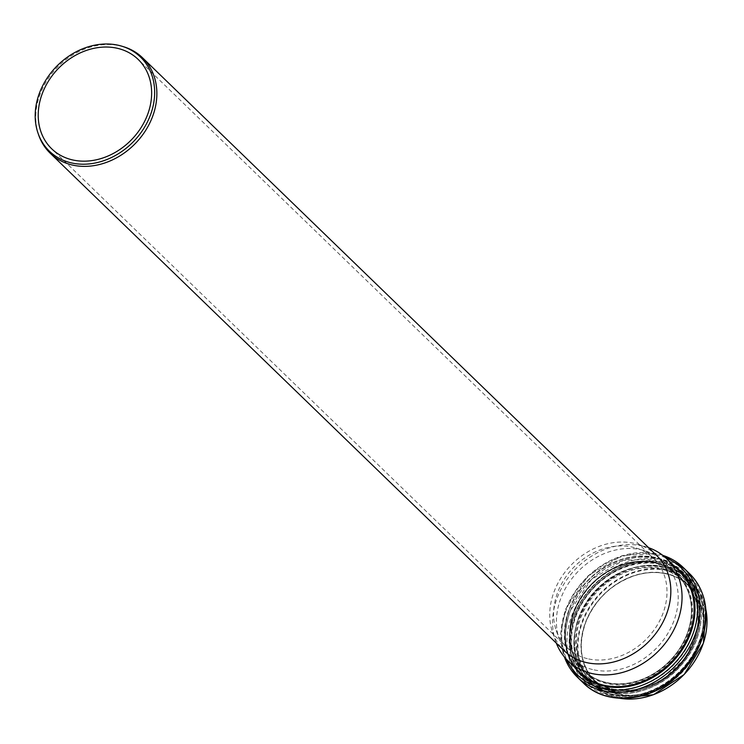 <?xml version="1.0" encoding="UTF-8"?>
<svg xmlns="http://www.w3.org/2000/svg" width="744" height="744" viewBox="0 0 744 744"><rect width="100%" height="100%" fill="white"/><g stroke="black" fill="none" stroke-linecap="round" stroke-linejoin="round"><path stroke-width="0.56" stroke-dasharray="3.72 2.79" d="M648.666 547.724A70.987 58.283 -45.9 0 0 646.713 547.082A70.987 58.283 -45.9 0 0 641.97 545.854A70.987 58.283 -45.9 0 0 573.475 571.318A70.987 58.283 -45.9 0 0 555.61 641.198A70.987 58.283 -45.9 0 0 556.317 643.132M656.459 555.266A66.393 54.517 -45.9 0 0 637.794 544.329A66.393 54.517 -45.9 0 0 633.349 543.185A66.393 54.517 -45.9 0 0 569.281 567.002A66.393 54.517 -45.9 0 0 552.578 632.363A66.393 54.517 -45.9 0 0 564.11 650.674M123.82 46.807A66.393 54.517 -45.9 0 0 119.375 45.663A66.393 54.517 -45.9 0 0 55.307 69.48A66.393 54.517 -45.9 0 0 38.604 134.841M588.681 658.961A62.18 51.057 -45.9 0 0 656.143 626.932A62.18 51.057 -45.9 0 0 653.53 558.288A62.18 51.057 -45.9 0 0 636.046 548.049A62.18 51.057 -45.9 0 0 631.889 546.98A62.18 51.057 -45.9 0 0 571.885 569.29A62.18 51.057 -45.9 0 0 556.233 630.503A62.18 51.057 -45.9 0 0 567.04 647.643A62.18 51.057 -45.9 0 0 588.681 658.961M594.112 669.888A66.774 54.833 -45.9 0 0 666.55 635.506A66.774 54.833 -45.9 0 0 663.75 561.794A66.774 54.833 -45.9 0 0 644.974 550.802A66.774 54.833 -45.9 0 0 640.51 549.649A66.774 54.833 -45.9 0 0 576.07 573.596A66.774 54.833 -45.9 0 0 559.274 639.338A66.774 54.833 -45.9 0 0 570.871 657.743A66.774 54.833 -45.9 0 0 594.112 669.888M607.327 682.685A66.774 54.833 -45.9 0 0 679.774 648.303A66.774 54.833 -45.9 0 0 676.966 574.591A66.774 54.833 -45.9 0 0 653.725 562.445A66.774 54.833 -45.9 0 0 581.287 596.827A66.774 54.833 -45.9 0 0 584.087 670.539A66.774 54.833 -45.9 0 0 607.327 682.685M653.762 562.371A66.858 54.898 -45.9 0 0 581.222 596.8A66.858 54.898 -45.9 0 0 584.031 670.604A66.858 54.898 -45.9 0 0 607.299 682.76A66.858 54.898 -45.9 0 0 679.83 648.331A66.858 54.898 -45.9 0 0 677.031 574.526A66.858 54.898 -45.9 0 0 653.762 562.371M606.267 688.46A72.27 59.343 -45.9 0 0 684.675 651.242A72.27 59.343 -45.9 0 0 681.644 571.457A72.27 59.343 -45.9 0 0 656.487 558.316A72.27 59.343 -45.9 0 0 570.434 610.526A72.27 59.343 -45.9 0 0 581.111 675.31A72.27 59.343 -45.9 0 0 606.267 688.46M610.322 692.385A72.27 59.343 -45.9 0 0 688.73 655.166A72.27 59.343 -45.9 0 0 685.698 575.391A72.27 59.343 -45.9 0 0 660.542 562.241A72.27 59.343 -45.9 0 0 574.489 614.451A72.27 59.343 -45.9 0 0 585.175 679.235A72.27 59.343 -45.9 0 0 610.322 692.385M574.731 614.572A72.084 59.195 -45.9 0 0 610.48 692.301A72.084 59.195 -45.9 0 0 696.31 640.221A72.084 59.195 -45.9 0 0 660.56 562.492A72.084 59.195 -45.9 0 0 574.731 614.572M610.982 691.213A70.81 58.144 -45.9 0 0 695.296 640.063A70.81 58.144 -45.9 0 0 660.188 563.701A70.81 58.144 -45.9 0 0 575.875 614.86A70.81 58.144 -45.9 0 0 610.982 691.213M660.161 564.268A70.327 57.744 -45.9 0 0 576.414 615.074A70.327 57.744 -45.9 0 0 611.289 690.916A70.327 57.744 -45.9 0 0 634.269 691.176A70.327 57.744 -45.9 0 0 699.221 624.067A70.327 57.744 -45.9 0 0 660.161 564.268M613.093 690.702A68.736 56.442 -45.9 0 0 635.553 690.953A68.736 56.442 -45.9 0 0 699.044 625.36A68.736 56.442 -45.9 0 0 660.858 566.909A68.736 56.442 -45.9 0 0 579.009 616.571A68.736 56.442 -45.9 0 0 613.093 690.702M579.185 616.646A68.578 56.312 -45.9 0 0 613.196 690.599A68.578 56.312 -45.9 0 0 694.85 641.049A68.578 56.312 -45.9 0 0 660.849 567.095A68.578 56.312 -45.9 0 0 579.185 616.646M613.661 689.604A67.406 55.354 -45.9 0 0 693.919 640.9A67.406 55.354 -45.9 0 0 660.495 568.202A67.406 55.354 -45.9 0 0 580.227 616.906A67.406 55.354 -45.9 0 0 613.661 689.604M660.56 568.955A66.858 54.898 -45.9 0 0 580.952 617.25A66.858 54.898 -45.9 0 0 590.838 677.189A66.858 54.898 -45.9 0 0 614.107 689.353A66.858 54.898 -45.9 0 0 686.638 654.925A66.858 54.898 -45.9 0 0 683.838 581.12A66.858 54.898 -45.9 0 0 660.56 568.955M618.962 694.059A66.858 54.898 -45.9 0 0 691.501 659.621A66.858 54.898 -45.9 0 0 688.693 585.816A66.858 54.898 -45.9 0 0 665.424 573.661A66.858 54.898 -45.9 0 0 585.816 621.956A66.858 54.898 -45.9 0 0 595.693 681.895A66.858 54.898 -45.9 0 0 618.962 694.059M665.741 573.447A67.276 55.242 -45.9 0 0 585.63 622.049A67.276 55.242 -45.9 0 0 618.989 694.598A67.276 55.242 -45.9 0 0 699.1 645.997A67.276 55.242 -45.9 0 0 665.741 573.447M666.912 570.416A70.643 58.013 -45.9 0 0 582.794 621.454A70.643 58.013 -45.9 0 0 617.818 697.639A70.643 58.013 -45.9 0 0 701.945 646.601A70.643 58.013 -45.9 0 0 666.912 570.416M705.898 609.559A71.071 58.358 -45.9 0 0 691.622 582.794A71.071 58.358 -45.9 0 0 666.884 569.867A71.071 58.358 -45.9 0 0 582.264 621.212A71.071 58.358 -45.9 0 0 592.763 684.917A71.071 58.358 -45.9 0 0 617.501 697.844A71.071 58.358 -45.9 0 0 619.985 698.309M663.583 566.668A71.071 58.358 -45.9 0 0 578.962 618.013A71.071 58.358 -45.9 0 0 589.462 681.718A71.071 58.358 -45.9 0 0 614.2 694.645A71.071 58.358 -45.9 0 0 691.297 658.049A71.071 58.358 -45.9 0 0 688.321 579.595A71.071 58.358 -45.9 0 0 663.583 566.668M578.869 617.948A71.108 58.395 -45.9 0 0 614.126 694.636A71.108 58.395 -45.9 0 0 698.802 643.262A71.108 58.395 -45.9 0 0 663.546 566.575A71.108 58.395 -45.9 0 0 578.869 617.948M663.527 566.482A71.173 58.441 -45.9 0 0 578.776 617.901A71.173 58.441 -45.9 0 0 614.07 694.654A71.173 58.441 -45.9 0 0 637.32 694.924A71.173 58.441 -45.9 0 0 703.071 627.006A71.173 58.441 -45.9 0 0 663.527 566.482M662.625 563.078A73.219 60.125 -45.9 0 0 575.438 615.976A73.219 60.125 -45.9 0 0 611.745 694.933A73.219 60.125 -45.9 0 0 635.664 695.203A73.219 60.125 -45.9 0 0 703.303 625.341A73.219 60.125 -45.9 0 0 662.625 563.078M575.233 615.893A73.405 60.283 -45.9 0 0 611.633 695.054A73.405 60.283 -45.9 0 0 699.034 642.026A73.405 60.283 -45.9 0 0 662.644 562.864A73.405 60.283 -45.9 0 0 575.233 615.893M663.034 561.841A74.54 61.213 -45.9 0 0 574.275 615.697A74.54 61.213 -45.9 0 0 611.233 696.077A74.54 61.213 -45.9 0 0 699.992 642.221A74.54 61.213 -45.9 0 0 663.034 561.841M689.456 573.522A76.223 62.589 -45.9 0 0 662.932 559.655A76.223 62.589 -45.9 0 0 572.164 614.721A76.223 62.589 -45.9 0 0 583.426 683.057M662.718 555.331A76.223 62.589 -45.9 0 0 656.85 553.769A76.223 62.589 -45.9 0 0 566.082 608.843A76.223 62.589 -45.9 0 0 564.38 656.924M665.554 557.712A74.54 61.213 -45.9 0 0 655.576 554.615A74.54 61.213 -45.9 0 0 566.816 608.471A74.54 61.213 -45.9 0 0 566.854 659.677M673.441 565.319A71.619 58.804 -45.9 0 0 654.553 557.256A71.619 58.804 -45.9 0 0 569.281 608.992A71.619 58.804 -45.9 0 0 574.703 667.322M569.56 608.852A70.987 58.283 -45.9 0 0 580.041 672.492C564.194 655.706 560.716 634.539 569.616 608.973C579.604 585.128 596.576 568.816 620.524 560.018C632.242 556.159 643.56 555.377 654.469 557.684C663.983 559.786 672.092 564.054 678.788 570.481A70.987 58.283 -45.9 0 0 654.078 557.572A70.987 58.283 -45.9 0 0 569.56 608.852M607.634 683.085A66.858 54.898 -45.9 0 0 680.174 648.656A66.858 54.898 -45.9 0 0 677.366 574.852A66.858 54.898 -45.9 0 0 654.097 562.697A66.858 54.898 -45.9 0 0 574.489 610.991A66.858 54.898 -45.9 0 0 584.365 670.93A66.858 54.898 -45.9 0 0 607.634 683.085M654.553 562.427A67.434 55.372 -45.9 0 0 574.256 611.14A67.434 55.372 -45.9 0 0 607.699 683.857A67.434 55.372 -45.9 0 0 687.986 635.144A67.434 55.372 -45.9 0 0 654.553 562.427M606.248 688.2A72.075 59.185 -45.9 0 0 692.069 636.129A72.075 59.185 -45.9 0 0 656.329 558.4A72.075 59.185 -45.9 0 0 570.509 610.471A72.075 59.185 -45.9 0 0 606.248 688.2M685.698 575.391L681.644 571.457L659.119 558.93L623.351 560.344L591.424 579.409L570.416 610.489C561.339 636.52 564.91 658.124 581.111 675.31L585.175 679.235C608.099 702.987 655.083 696.272 680.881 665.601C705.963 638.24 708.232 595.99 685.698 575.391M634.269 691.176C665.741 686.396 695.473 655.687 699.221 624.067L686.935 656.413L662.244 680.5L634.269 691.176M683.838 581.12C706.344 601.44 701.648 644.983 674.092 669.832C649.503 693.957 610.461 697.342 590.838 677.189L595.693 681.895C580.757 666.066 577.474 646.118 585.854 622.04C595.256 599.59 611.233 584.226 633.786 575.949C644.825 572.313 655.492 571.578 665.768 573.754C674.734 575.735 682.378 579.753 688.693 585.816L683.838 581.12M619.789 698.3L592.763 684.917L589.462 681.718C610.973 703.88 654.227 699.202 680.156 671.869C707.684 645.197 711.59 600.715 688.321 579.595L691.622 582.794L705.879 609.364M637.32 694.924C664.606 691.576 697.714 663.667 703.071 627.006L703.303 625.341C700.978 652.776 673.822 688.228 635.664 695.203L637.32 694.924M662.588 555.229L656.041 553.517L622.235 555.601L588.271 575.605L565.933 608.536L560.734 633.33L564.278 656.803M552.578 632.363L555.61 641.198M637.794 544.329L646.713 547.082M653.53 558.288L138.179 59.427M567.04 647.643L51.68 148.781M556.233 630.503L559.274 639.338M636.046 548.049L644.974 550.802M676.966 574.591L663.75 561.794M584.087 670.539L570.871 657.743M584.031 670.604L584.365 670.93C569.439 655.129 566.165 635.19 574.545 611.112C584.868 586.876 602.333 571.067 626.941 563.673C647.159 558.884 663.964 562.604 677.366 574.852L677.031 574.526"/><path stroke-width="1.12" d="M556.317 643.132A70.987 58.283 -45.9 0 0 567.942 660.774A70.987 58.283 -45.9 0 0 592.643 673.683A70.987 58.283 -45.9 0 0 669.656 637.124A70.987 58.283 -45.9 0 0 666.68 558.763A70.987 58.283 -45.9 0 0 648.666 547.724M38 133.102L38.604 134.841A66.393 54.517 -45.9 0 0 50.136 153.143L564.11 650.674A66.393 54.517 -45.9 0 0 587.221 662.746A66.393 54.517 -45.9 0 0 659.249 628.559A66.393 54.517 -45.9 0 0 656.459 555.266L142.485 57.734A66.393 54.517 -45.9 0 0 123.82 46.807L122.062 46.268A65.491 53.773 -45.9 0 0 117.682 45.133A65.491 53.773 -45.9 0 0 54.479 68.625A65.491 53.773 -45.9 0 0 38 133.102A65.491 53.773 -45.9 0 0 72.177 163.076A65.491 53.773 -45.9 0 0 149.191 118.129A65.491 53.773 -45.9 0 0 122.062 46.268M50.136 153.143A66.393 54.517 -45.9 0 0 73.247 165.224A66.393 54.517 -45.9 0 0 145.275 131.028A66.393 54.517 -45.9 0 0 142.485 57.734M116.529 48.109A62.18 51.057 -45.9 0 0 49.076 80.138A62.18 51.057 -45.9 0 0 51.68 148.781A62.18 51.057 -45.9 0 0 73.321 160.09A62.18 51.057 -45.9 0 0 140.783 128.07A62.18 51.057 -45.9 0 0 138.179 59.427A62.18 51.057 -45.9 0 0 116.529 48.109M619.985 698.309A71.071 58.358 -45.9 0 0 684.127 674.445A71.071 58.358 -45.9 0 0 705.898 609.559M609.959 696.923A76.223 62.589 -45.9 0 0 692.655 657.668A76.223 62.589 -45.9 0 0 689.456 573.522C704.838 589.471 709.506 609.717 703.48 634.241C698.728 651.074 689.456 665.545 675.673 677.663C647.68 702.773 605.365 705.405 583.426 683.057A76.223 62.589 -45.9 0 0 609.959 696.923M564.38 656.924A76.223 62.589 -45.9 0 0 577.344 677.179A76.223 62.589 -45.9 0 0 603.877 691.046A76.223 62.589 -45.9 0 0 686.582 651.791A76.223 62.589 -45.9 0 0 683.383 567.635A76.223 62.589 -45.9 0 0 662.718 555.331M566.854 659.677A74.54 61.213 -45.9 0 0 673.655 664.308A74.54 61.213 -45.9 0 0 665.554 557.712M574.703 667.322A71.619 58.804 -45.9 0 0 671.925 662.634A71.619 58.804 -45.9 0 0 673.441 565.319M567.942 660.774L580.041 672.492A70.987 58.283 -45.9 0 0 604.751 685.401A70.987 58.283 -45.9 0 0 681.764 648.842A70.987 58.283 -45.9 0 0 678.788 570.481L666.68 558.763M705.879 609.364L703.378 643.207L684.182 674.501L653.53 694.701L619.789 698.3M689.456 573.522L683.383 567.635L662.588 555.229M583.426 683.057L577.344 677.179L564.278 656.803"/></g></svg>
